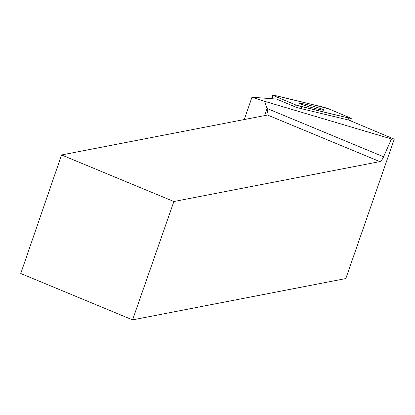 <?xml version="1.0" encoding="UTF-8"?>
<svg xmlns="http://www.w3.org/2000/svg" width="415" height="415" viewBox="0 0 415 415"><rect width="100%" height="100%" fill="white"/><g stroke="black" fill="none" stroke-linecap="round" stroke-linejoin="round"><path stroke-width="0.62" d="M301.523 106.629L348.626 117.969A4.772 0.306 15.4 0 0 351.251 118.405A4.772 0.306 15.4 0 0 350.805 118.14L328.4 108.735A4.772 0.306 15.4 0 0 322.268 106.904L275.166 95.564A4.772 0.306 15.4 0 0 272.541 95.123A4.772 0.306 15.4 0 0 272.987 95.393L295.387 104.798A4.772 0.306 15.4 0 0 301.523 106.629L300.984 108.574L348.086 119.919L348.626 117.969M316.007 107.091A12.725 0.82 15.4 0 0 299.625 103.392A12.725 0.82 15.4 0 0 311.675 107.558A12.725 0.82 15.4 0 0 324.167 110.141A12.725 0.82 15.4 0 0 316.007 107.091M348.086 119.919A4.772 0.306 -164.6 0 0 348.761 120.075L394.25 139.175L345.814 278.553L132.577 319.877L173.885 201.524L379.87 161.606L267.55 115.043L61.57 154.956L173.885 201.524M61.57 154.956L20.75 273.511L132.577 319.877M394.25 139.175L391.459 138.968L264.516 101.276L267.068 108.471L268.074 114.493L267.55 115.043M264.614 115.609L267.068 108.471L383.59 156.782L391.459 138.968M383.59 156.782C382.272 159.604 381.032 161.212 379.87 161.606M244.264 119.556L251.952 97.229L264.516 101.276M251.952 97.229L276.618 99.086L294.852 106.743L295.387 104.798M300.984 108.574A4.772 0.306 -164.6 0 1 294.852 106.743M275.181 95.564C272.78 95.009 272.048 94.952 272.992 95.393L295.381 104.793C312.806 109.399 330.553 113.793 348.61 117.969C351.012 118.524 351.738 118.581 350.794 118.14L328.41 108.74C310.98 104.134 293.239 99.74 275.181 95.564M272.987 95.393L272.064 98.744M271.555 98.708L272.541 95.123M350.582 120.838L351.251 118.405"/></g></svg>
